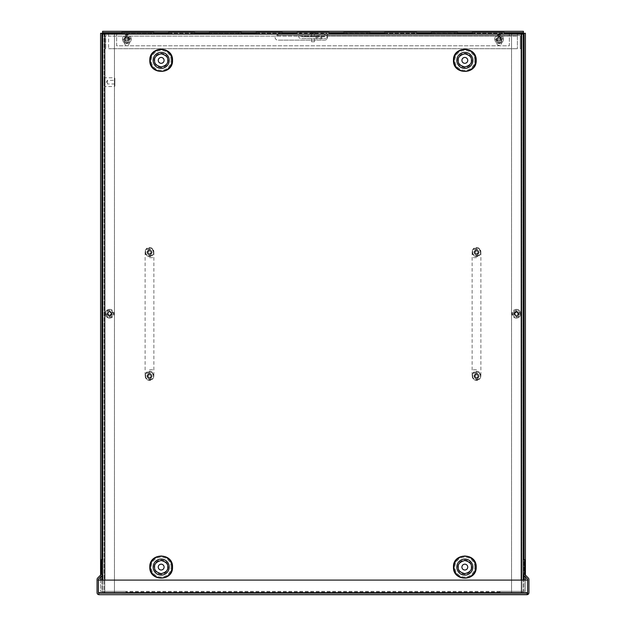 <?xml version="1.0" encoding="UTF-8"?>
<svg xmlns="http://www.w3.org/2000/svg" width="626" height="626" viewBox="0 0 626 626"><rect width="100%" height="100%" fill="white"/><g stroke="black" fill="none" stroke-linecap="round" stroke-linejoin="round"><path stroke-width="0.47" stroke-dasharray="3.13 2.35" d="M314.596 36.77L311.404 36.77L314.596 36.77L314.596 35.432L311.404 35.432L314.596 35.432L311.404 35.432L314.596 35.432L314.596 34.101L311.404 34.101L314.596 34.101M311.404 36.77L311.404 34.101M282.287 34.101L256.065 34.101L282.287 34.101M258.984 32.419L279.352 32.419L279.352 34.101L279.352 32.419L282.287 32.419L258.984 32.419L258.984 34.101M241.425 34.101L209.35 34.101L241.425 34.101L212.269 34.101L241.425 34.101L241.425 32.419L238.49 32.419L238.49 34.101L238.49 32.419L241.425 32.419L209.35 32.419M212.269 32.419L238.49 32.419L212.269 32.419L212.269 34.101M153.832 34.101L121.757 34.101L153.832 34.101M124.676 32.419L150.897 32.419L150.897 34.101L150.897 32.419L153.832 32.419L124.676 32.419L124.676 34.101M194.694 34.101L168.472 34.101L194.694 34.101M171.391 32.419L191.759 32.419L191.759 34.101L191.759 32.419L194.694 32.419L171.391 32.419L171.391 34.101M499.141 38.961A1.988 1.988 0 0 0 497.154 40.948A1.988 1.988 0 0 0 499.141 42.936A1.988 1.988 0 0 1 497.154 40.948A1.988 1.988 0 0 1 499.141 38.961A1.988 1.988 0 0 1 501.129 40.948A1.988 1.988 0 0 1 499.141 42.936A1.988 1.988 0 0 0 501.129 40.948A1.988 1.988 0 0 0 499.141 38.961M126.859 38.961A1.988 1.988 0 0 0 124.871 40.948A1.988 1.988 0 0 0 126.859 42.936A1.988 1.988 0 0 1 124.871 40.948A1.988 1.988 0 0 1 126.859 38.961A1.988 1.988 0 0 1 128.846 40.948A1.988 1.988 0 0 1 126.859 42.936A1.988 1.988 0 0 0 128.846 40.948A1.988 1.988 0 0 0 126.859 38.961M277.96 35.432L519.58 35.432L277.96 35.432L275.26 36.112A2.919 2.919 0 0 0 277.96 40.127A2.919 2.919 0 0 1 275.26 36.112L116.639 36.112L116.639 45.784L509.361 45.784L509.361 34.101L324.683 34.101L324.683 35.432L323.219 35.432L324.683 35.432L324.683 36.77L302.781 36.77L302.781 35.432L323.219 35.432L301.317 35.432L302.781 35.432L302.781 36.77L301.317 36.77L323.219 36.77L323.219 35.432L323.219 36.77L324.683 36.77L324.683 35.432L327.382 36.112A2.919 2.919 0 0 1 324.683 40.127L277.96 40.127L324.683 40.127A2.919 2.919 0 0 0 327.382 36.112L324.683 34.101L106.42 34.101A2.011 2.011 0 0 0 104.409 36.112L104.409 48.703L104.409 36.112A2.011 2.011 0 0 1 106.42 34.101L108.611 34.101L108.611 48.703L108.611 36.112L517.389 36.112L517.389 34.101L519.58 34.101L509.361 34.101L509.361 45.784L116.639 45.784L116.639 34.101L116.639 36.112L275.26 36.112L277.96 34.101L277.96 35.432M105.739 36.112A0.681 0.681 0 0 1 106.42 35.432A0.681 0.681 0 0 0 105.739 36.112L105.739 48.703L105.739 36.112M105.739 48.703L104.409 48.703L105.739 48.703M521.591 36.112A2.011 2.011 0 0 0 519.58 34.101A2.011 2.011 0 0 1 521.591 36.112L521.591 48.703L521.591 36.112M521.591 48.703L520.261 48.703L520.261 36.112L520.261 48.703L521.591 48.703M519.58 35.432A0.681 0.681 0 0 1 520.261 36.112A0.681 0.681 0 0 0 519.58 35.432M517.389 35.432L517.389 34.101L108.611 34.101L108.611 36.112L517.389 36.112L517.389 48.703L517.389 35.432M296.982 34.101L329.057 34.101L296.982 34.101L326.138 34.101L296.982 34.101L296.982 32.419L299.917 32.419L299.917 34.101L299.917 32.419L296.982 32.419L329.057 32.419M343.713 34.101L369.935 34.101L343.713 34.101L367.016 34.101L343.713 34.101L343.713 32.419L346.647 32.419L346.647 34.101L346.647 32.419L343.713 32.419L369.935 32.419M384.575 34.101L416.65 34.101L384.575 34.101L413.731 34.101L384.575 34.101L384.575 32.419L387.51 32.419L387.51 34.101L387.51 32.419L384.575 32.419L416.65 32.419M472.168 34.101L504.243 34.101L472.168 34.101L501.324 34.101L472.168 34.101L472.168 32.419L475.103 32.419L475.103 34.101L475.103 32.419L472.168 32.419L504.243 32.419M431.306 34.101L457.528 34.101L431.306 34.101L454.609 34.101L431.306 34.101L431.306 32.419L434.241 32.419L434.241 34.101L434.241 32.419L431.306 32.419L457.528 32.419M108.611 48.703L517.389 48.703L108.611 48.703M299.917 32.419L326.138 32.419L299.917 32.419M346.647 32.419L367.016 32.419L346.647 32.419M387.51 32.419L413.731 32.419L387.51 32.419M475.103 32.419L501.324 32.419L475.103 32.419M434.241 32.419L454.609 32.419L434.241 32.419M256.065 32.419L282.287 32.419M121.757 32.419L153.832 32.419M168.472 32.419L194.694 32.419M99.072 593.37L526.928 593.37L99.072 593.37L99.072 594.7L98.399 594.583L98.399 592.689L99.072 593.37L99.072 594.7L98.399 594.583A2.011 2.011 0 0 1 97.061 592.689L97.061 580.099L527.601 580.099L527.601 592.689L526.928 593.37L526.928 594.7L527.601 594.583A2.011 2.011 0 0 0 528.939 592.689L528.939 579.473A2.011 2.011 0 0 0 528.344 578.056L524.752 574.457A0.681 0.681 0 0 1 524.557 573.979L524.557 559.66L523.226 559.66L523.226 573.979A2.011 2.011 0 0 0 523.813 575.404L527.405 578.995A0.681 0.681 0 0 1 527.601 579.473L527.601 580.099L98.399 580.099L98.399 592.689L99.072 593.37M527.601 594.583L527.601 592.689L98.399 592.689L527.601 592.689L526.928 593.37L526.928 594.7L527.601 594.583L527.601 592.689L526.928 593.37L527.601 592.689L527.601 580.099L528.939 580.099L527.601 580.099L527.601 594.583L527.601 580.099L98.399 580.099L98.399 592.689L98.399 580.099L97.061 580.099L97.061 579.473A2.011 2.011 0 0 1 97.656 578.056L101.248 574.457A0.681 0.681 0 0 0 101.443 573.979L101.443 559.66L102.774 559.66L102.774 573.979A2.011 2.011 0 0 1 102.187 575.404L98.595 578.995A0.681 0.681 0 0 0 98.399 579.473L98.399 594.583M109.62 317.531C114.519 315.003 114.519 312.468 109.62 309.94C104.722 312.468 104.722 315.003 109.62 317.531M109.62 318.118A4.382 4.382 0 0 0 114.002 313.736A4.382 4.382 0 0 0 109.62 309.354A4.382 4.382 0 0 0 105.238 313.736A4.382 4.382 0 0 0 109.62 318.118A4.382 4.382 0 0 0 114.002 313.736A4.382 4.382 0 0 0 109.62 309.354A4.382 4.382 0 0 0 105.238 313.736A4.382 4.382 0 0 0 109.62 318.118A4.382 4.382 0 0 1 105.238 313.736A4.382 4.382 0 0 1 109.62 309.354A4.382 4.382 0 0 0 105.238 313.736A4.382 4.382 0 0 0 109.62 318.118M110.317 310.95L108.916 310.895L108.838 313.031L105.324 313.031L108.838 313.031L108.916 310.895L110.317 310.95L110.239 313.031L110.317 310.95M109.62 316.615L110.098 316.631L110.184 314.44L113.916 314.44L110.184 314.44L110.098 316.631L108.697 316.576L109.62 316.615M113.916 313.031L110.239 313.031L113.916 313.031A4.351 4.351 0 0 1 113.916 314.44M109.62 311.513A2.222 2.222 0 0 0 107.398 313.736A2.222 2.222 0 0 0 109.62 315.958A2.222 2.222 0 0 1 107.398 313.736A2.222 2.222 0 0 1 109.62 311.513A2.222 2.222 0 0 1 111.843 313.736A2.222 2.222 0 0 1 109.62 315.958A2.222 2.222 0 0 0 111.843 313.736A2.222 2.222 0 0 0 109.62 311.513M109.62 315.254A1.518 1.518 0 0 1 108.102 313.736A1.518 1.518 0 0 1 109.62 312.217A1.518 1.518 0 0 1 111.138 313.736A1.518 1.518 0 0 1 109.62 315.254M105.324 314.44L108.783 314.44L105.324 314.44A4.351 4.351 0 0 1 105.324 313.031M108.728 315.833L108.783 314.44L108.728 315.833L107.453 314.44M502.928 39.102C500.393 34.203 497.866 34.203 495.33 39.102C497.866 44 500.393 44 502.928 39.102M503.507 39.102A4.382 4.382 0 0 0 499.133 34.72A4.382 4.382 0 0 0 494.751 39.102A4.382 4.382 0 0 0 499.133 43.484A4.382 4.382 0 0 0 503.507 39.102A4.382 4.382 0 0 0 499.133 34.72A4.382 4.382 0 0 0 494.751 39.102A4.382 4.382 0 0 0 499.133 43.484A4.382 4.382 0 0 0 503.507 39.102A4.382 4.382 0 0 1 499.133 43.484A4.382 4.382 0 0 1 494.751 39.102A4.382 4.382 0 0 0 499.133 43.484A4.382 4.382 0 0 0 503.507 39.102M496.34 38.405L496.285 39.798L498.429 39.884L498.429 43.397L498.429 39.884L496.285 39.798L496.34 38.405L498.429 38.483L496.34 38.405M502.013 39.102L502.029 38.624L499.83 38.538L499.83 34.806L499.83 38.538L502.029 38.624L501.974 40.025L502.013 39.102M498.429 34.806L498.429 38.483L498.429 34.806A4.351 4.351 0 0 1 499.83 34.806M496.911 39.102A2.222 2.222 0 0 0 499.133 41.324A2.222 2.222 0 0 0 501.348 39.102A2.222 2.222 0 0 1 499.133 41.324A2.222 2.222 0 0 1 496.911 39.102A2.222 2.222 0 0 1 499.133 36.879A2.222 2.222 0 0 1 501.348 39.102A2.222 2.222 0 0 0 499.133 36.879A2.222 2.222 0 0 0 496.911 39.102M500.651 39.102A1.518 1.518 0 0 1 499.133 40.62A1.518 1.518 0 0 1 497.615 39.102A1.518 1.518 0 0 1 499.133 37.583A1.518 1.518 0 0 1 500.651 39.102M499.83 43.397L499.83 39.939L499.83 43.397A4.351 4.351 0 0 1 498.429 43.397M501.223 39.994L499.83 39.939L501.223 39.994L499.83 41.269M130.67 39.102C128.134 34.203 125.607 34.203 123.072 39.102C125.607 44 128.134 44 130.67 39.102M131.249 39.102A4.382 4.382 0 0 0 126.867 34.72A4.382 4.382 0 0 0 122.493 39.102A4.382 4.382 0 0 0 126.867 43.484A4.382 4.382 0 0 0 131.249 39.102A4.382 4.382 0 0 0 126.867 34.72A4.382 4.382 0 0 0 122.493 39.102A4.382 4.382 0 0 0 126.867 43.484A4.382 4.382 0 0 0 131.249 39.102A4.382 4.382 0 0 1 126.867 43.484A4.382 4.382 0 0 1 122.493 39.102A4.382 4.382 0 0 0 126.867 43.484A4.382 4.382 0 0 0 131.249 39.102M124.081 38.405L124.026 39.798L126.17 39.884L126.17 43.397L126.17 39.884L124.026 39.798L124.081 38.405L126.17 38.483L124.081 38.405M129.746 39.102L129.77 38.624L127.571 38.538L127.571 34.806L127.571 38.538L129.77 38.624L129.715 40.025L129.746 39.102M126.17 34.806L126.17 38.483L126.17 34.806A4.351 4.351 0 0 1 127.571 34.806M124.652 39.102A2.222 2.222 0 0 0 126.867 41.324A2.222 2.222 0 0 0 129.089 39.102A2.222 2.222 0 0 1 126.867 41.324A2.222 2.222 0 0 1 124.652 39.102A2.222 2.222 0 0 1 126.867 36.879A2.222 2.222 0 0 1 129.089 39.102A2.222 2.222 0 0 0 126.867 36.879A2.222 2.222 0 0 0 124.652 39.102M128.385 39.102A1.518 1.518 0 0 1 126.867 40.62A1.518 1.518 0 0 1 125.349 39.102A1.518 1.518 0 0 1 126.867 37.583A1.518 1.518 0 0 1 128.385 39.102M127.571 43.397L127.571 39.939L127.571 43.397A4.351 4.351 0 0 1 126.17 43.397M128.964 39.994L127.571 39.939L128.964 39.994L127.571 41.269M516.38 309.94C511.481 312.468 511.481 315.003 516.38 317.531C521.278 315.003 521.278 312.468 516.38 309.94M516.38 309.354A4.382 4.382 0 0 0 511.998 313.736A4.382 4.382 0 0 0 516.38 318.118A4.382 4.382 0 0 0 520.762 313.736A4.382 4.382 0 0 0 516.38 309.354A4.382 4.382 0 0 0 511.998 313.736A4.382 4.382 0 0 0 516.38 318.118A4.382 4.382 0 0 0 520.762 313.736A4.382 4.382 0 0 0 516.38 309.354A4.382 4.382 0 0 1 520.762 313.736A4.382 4.382 0 0 1 516.38 318.118A4.382 4.382 0 0 0 520.762 313.736A4.382 4.382 0 0 0 516.38 309.354M515.683 316.521L517.084 316.576L517.162 314.44L520.675 314.44L517.162 314.44L517.084 316.576L515.683 316.521L515.761 314.44L515.683 316.521M516.38 310.856L515.902 310.84L515.816 313.031L512.084 313.031L515.816 313.031L515.902 310.84L517.303 310.895L516.38 310.856M512.084 314.44L515.761 314.44L512.084 314.44A4.351 4.351 0 0 1 512.084 313.031M516.38 315.958A2.222 2.222 0 0 0 518.602 313.736A2.222 2.222 0 0 0 516.38 311.513A2.222 2.222 0 0 1 518.602 313.736A2.222 2.222 0 0 1 516.38 315.958A2.222 2.222 0 0 1 514.157 313.736A2.222 2.222 0 0 1 516.38 311.513A2.222 2.222 0 0 0 514.157 313.736A2.222 2.222 0 0 0 516.38 315.958M516.38 312.217A1.518 1.518 0 0 1 517.898 313.736A1.518 1.518 0 0 1 516.38 315.254A1.518 1.518 0 0 1 514.862 313.736A1.518 1.518 0 0 1 516.38 312.217M520.675 313.031L517.217 313.031L520.675 313.031A4.351 4.351 0 0 1 520.675 314.44M517.272 311.638L517.217 313.031L517.272 311.638L518.547 313.031M307.163 35.432L305.699 35.432L307.163 35.432M307.163 36.77L305.699 36.77L307.163 36.77M307.89 35.432L321.756 35.432L307.89 35.432L307.89 36.77L318.11 36.77L307.89 36.77L307.89 35.432M321.756 35.432L315.919 35.432L321.756 35.432L321.756 36.77L318.11 36.77L321.756 36.77L321.756 35.432L321.756 37.599L315.919 37.599L315.919 35.619L321.756 35.619M315.919 35.619L315.919 36.77L321.756 36.77L315.919 36.832L321.756 36.77M315.919 35.432L315.919 36.77L315.919 35.432M301.317 35.432L301.317 36.77L301.317 35.432M315.919 37.599L315.919 36.832M321.756 37.599L321.756 38.812L315.919 38.812M321.756 36.832L321.756 38.812M315.449 34.101L310.551 34.101L315.449 34.101A0.469 0.469 0 0 0 315.919 33.64A0.469 0.469 0 0 0 315.449 33.17L310.551 33.17L315.449 33.17M310.551 34.101A0.469 0.469 0 0 1 310.081 33.64A0.469 0.469 0 0 1 310.551 33.17M311.537 41.762L314.463 41.762L311.537 41.762L311.537 34.101L314.463 34.101L311.537 34.101M314.463 41.762L314.463 34.101M149.489 247.458A4.382 4.382 0 0 1 153.871 251.84A4.382 4.382 0 0 1 149.489 256.214A4.382 4.382 0 0 1 145.115 251.84A4.382 4.382 0 0 1 149.489 247.458A4.382 4.382 0 0 1 153.871 251.84A4.382 4.382 0 0 1 149.489 256.214A4.382 4.382 0 0 1 145.115 251.84A4.382 4.382 0 0 1 149.489 247.458M149.489 371.257A4.382 4.382 0 0 1 153.871 375.631A4.382 4.382 0 0 1 149.489 380.013A4.382 4.382 0 0 1 145.115 375.631A4.382 4.382 0 0 1 149.489 371.257A4.382 4.382 0 0 1 153.871 375.631A4.382 4.382 0 0 1 149.489 380.013A4.382 4.382 0 0 1 145.115 375.631A4.382 4.382 0 0 1 149.489 371.257M149.489 250.009A1.823 1.823 0 0 0 147.666 251.84A1.823 1.823 0 0 0 149.489 253.663A1.823 1.823 0 0 0 151.32 251.84A1.823 1.823 0 0 0 149.489 250.009A1.823 1.823 0 0 0 147.666 251.84A1.823 1.823 0 0 0 149.489 253.663A1.823 1.823 0 0 0 151.32 251.84A1.823 1.823 0 0 0 149.489 250.009M149.489 373.808A1.823 1.823 0 0 0 147.666 375.631A1.823 1.823 0 0 0 149.489 377.462A1.823 1.823 0 0 1 147.666 375.631A1.823 1.823 0 0 1 149.489 373.808A1.823 1.823 0 0 1 151.32 375.631A1.823 1.823 0 0 1 149.489 377.462A1.823 1.823 0 0 0 151.32 375.631A1.823 1.823 0 0 0 149.489 373.808M476.511 247.458A4.382 4.382 0 0 1 480.885 251.84A4.382 4.382 0 0 1 476.511 256.214A4.382 4.382 0 0 1 472.129 251.84A4.382 4.382 0 0 1 476.511 247.458A4.382 4.382 0 0 1 480.885 251.84A4.382 4.382 0 0 1 476.511 256.214A4.382 4.382 0 0 1 472.129 251.84A4.382 4.382 0 0 1 476.511 247.458M476.511 371.257A4.382 4.382 0 0 1 480.885 375.631A4.382 4.382 0 0 1 476.511 380.013A4.382 4.382 0 0 1 472.129 375.631A4.382 4.382 0 0 1 476.511 371.257A4.382 4.382 0 0 1 480.885 375.631A4.382 4.382 0 0 1 476.511 380.013A4.382 4.382 0 0 1 472.129 375.631A4.382 4.382 0 0 1 476.511 371.257M476.511 250.009A1.823 1.823 0 0 0 474.68 251.84A1.823 1.823 0 0 0 476.511 253.663A1.823 1.823 0 0 0 478.334 251.84A1.823 1.823 0 0 0 476.511 250.009A1.823 1.823 0 0 0 474.68 251.84A1.823 1.823 0 0 0 476.511 253.663A1.823 1.823 0 0 0 478.334 251.84A1.823 1.823 0 0 0 476.511 250.009M476.511 373.808A1.823 1.823 0 0 0 474.68 375.631A1.823 1.823 0 0 0 476.511 377.462A1.823 1.823 0 0 1 474.68 375.631A1.823 1.823 0 0 1 476.511 373.808A1.823 1.823 0 0 1 478.334 375.631A1.823 1.823 0 0 1 476.511 377.462A1.823 1.823 0 0 0 478.334 375.631A1.823 1.823 0 0 0 476.511 373.808M147.274 376.124A2.222 2.222 0 0 0 149.489 378.347A2.222 2.222 0 0 0 151.711 376.124A2.222 2.222 0 0 1 149.489 378.347A2.222 2.222 0 0 1 147.274 376.124A2.222 2.222 0 0 1 149.489 373.91A2.222 2.222 0 0 1 151.711 376.124A2.222 2.222 0 0 0 149.489 373.91A2.222 2.222 0 0 0 147.274 376.124A2.222 2.222 0 0 1 149.489 373.91A2.222 2.222 0 0 1 151.711 376.124M153.777 376.124A4.288 4.288 0 0 1 149.489 380.412A4.288 4.288 0 0 1 145.209 376.124A4.288 4.288 0 0 1 149.489 371.836A4.288 4.288 0 0 1 153.777 376.124A4.288 4.288 0 0 1 149.489 380.412A4.288 4.288 0 0 1 145.209 376.124A4.288 4.288 0 0 1 149.489 371.836A4.288 4.288 0 0 1 153.777 376.124A4.288 4.288 0 0 0 149.489 371.836A4.288 4.288 0 0 0 145.209 376.124A4.288 4.288 0 0 1 149.489 371.836A4.288 4.288 0 0 1 153.777 376.124M151.68 376.124L151.68 376.829L150.193 378.198L150.193 380.272A4.202 4.202 0 0 1 148.792 380.272L148.792 378.198L147.306 376.829L147.306 375.428L148.792 374.058L148.792 371.977A4.202 4.202 0 0 1 150.193 371.977L150.193 374.058L151.68 375.428L151.68 376.124M147.423 376.829L148.792 376.829L147.306 376.829L147.306 375.428L148.792 375.428L148.792 374.058M148.792 380.272L148.792 378.198M150.193 380.272L150.193 378.198M151.562 375.428L150.193 375.428L151.68 375.428L151.68 376.829L150.193 376.829L151.562 376.829M150.193 371.977L150.193 374.058M148.792 371.977L148.792 375.428L147.423 375.428M147.274 252.325A2.222 2.222 0 0 0 149.489 254.547A2.222 2.222 0 0 0 151.711 252.325A2.222 2.222 0 0 1 149.489 254.547A2.222 2.222 0 0 1 147.274 252.325A2.222 2.222 0 0 1 149.489 250.11A2.222 2.222 0 0 1 151.711 252.325A2.222 2.222 0 0 0 149.489 250.11A2.222 2.222 0 0 0 147.274 252.325A2.222 2.222 0 0 1 149.489 250.11A2.222 2.222 0 0 1 151.711 252.325M153.777 252.325A4.288 4.288 0 0 1 149.489 256.613A4.288 4.288 0 0 1 145.209 252.325A4.288 4.288 0 0 1 149.489 248.045A4.288 4.288 0 0 1 153.777 252.325A4.288 4.288 0 0 1 149.489 256.613A4.288 4.288 0 0 1 145.209 252.325A4.288 4.288 0 0 1 149.489 248.045A4.288 4.288 0 0 1 153.777 252.325A4.288 4.288 0 0 0 149.489 248.045A4.288 4.288 0 0 0 145.209 252.325A4.288 4.288 0 0 1 149.489 248.045A4.288 4.288 0 0 1 153.777 252.325M151.68 252.325L151.68 253.029L150.193 254.399L150.193 256.472A4.202 4.202 0 0 1 148.792 256.472L148.792 254.399L147.306 253.029L147.306 251.629L148.792 250.259L148.792 248.186A4.202 4.202 0 0 1 150.193 248.186L150.193 250.259L151.68 251.629L151.68 252.325M147.423 253.029L148.792 253.029L147.306 253.029L147.306 251.629L148.792 251.629L148.792 250.259M148.792 256.472L148.792 254.399M150.193 256.472L150.193 254.399M151.562 251.629L150.193 251.629L151.68 251.629L151.68 253.029L150.193 253.029L151.562 253.029M150.193 248.186L150.193 250.259M148.792 248.186L148.792 251.629L147.423 251.629M474.289 376.124A2.222 2.222 0 0 0 476.511 378.347A2.222 2.222 0 0 0 478.726 376.124A2.222 2.222 0 0 1 476.511 378.347A2.222 2.222 0 0 1 474.289 376.124A2.222 2.222 0 0 1 476.511 373.91A2.222 2.222 0 0 1 478.726 376.124A2.222 2.222 0 0 0 476.511 373.91A2.222 2.222 0 0 0 474.289 376.124A2.222 2.222 0 0 1 476.511 373.91A2.222 2.222 0 0 1 478.726 376.124M480.791 376.124A4.288 4.288 0 0 1 476.511 380.412A4.288 4.288 0 0 1 472.223 376.124A4.288 4.288 0 0 1 476.511 371.836A4.288 4.288 0 0 1 480.791 376.124A4.288 4.288 0 0 1 476.511 380.412A4.288 4.288 0 0 1 472.223 376.124A4.288 4.288 0 0 1 476.511 371.836A4.288 4.288 0 0 1 480.791 376.124A4.288 4.288 0 0 0 476.511 371.836A4.288 4.288 0 0 0 472.223 376.124A4.288 4.288 0 0 1 476.511 371.836A4.288 4.288 0 0 1 480.791 376.124M478.694 376.124L478.694 376.829L477.208 378.198L477.208 380.272A4.202 4.202 0 0 1 475.807 380.272L475.807 378.198L474.32 376.829L474.32 375.428L475.807 374.058L475.807 371.977A4.202 4.202 0 0 1 477.208 371.977L477.208 374.058L478.694 375.428L478.694 376.124M474.438 376.829L475.807 376.829L474.32 376.829L474.32 375.428L475.807 375.428L475.807 374.058M475.807 380.272L475.807 378.198M477.208 380.272L477.208 378.198M478.577 375.428L477.208 375.428L478.694 375.428L478.694 376.829L477.208 376.829L478.577 376.829M477.208 371.977L477.208 374.058M475.807 371.977L475.807 375.428L474.438 375.428M474.289 252.325A2.222 2.222 0 0 0 476.511 254.547A2.222 2.222 0 0 0 478.726 252.325A2.222 2.222 0 0 1 476.511 254.547A2.222 2.222 0 0 1 474.289 252.325A2.222 2.222 0 0 1 476.511 250.11A2.222 2.222 0 0 1 478.726 252.325A2.222 2.222 0 0 0 476.511 250.11A2.222 2.222 0 0 0 474.289 252.325A2.222 2.222 0 0 1 476.511 250.11A2.222 2.222 0 0 1 478.726 252.325M480.791 252.325A4.288 4.288 0 0 1 476.511 256.613A4.288 4.288 0 0 1 472.223 252.325A4.288 4.288 0 0 1 476.511 248.045A4.288 4.288 0 0 1 480.791 252.325A4.288 4.288 0 0 1 476.511 256.613A4.288 4.288 0 0 1 472.223 252.325A4.288 4.288 0 0 1 476.511 248.045A4.288 4.288 0 0 1 480.791 252.325A4.288 4.288 0 0 0 476.511 248.045A4.288 4.288 0 0 0 472.223 252.325A4.288 4.288 0 0 1 476.511 248.045A4.288 4.288 0 0 1 480.791 252.325M478.694 252.325L478.694 253.029L477.208 254.399L477.208 256.472A4.202 4.202 0 0 1 475.807 256.472L475.807 254.399L474.32 253.029L474.32 251.629L475.807 250.259L475.807 248.186A4.202 4.202 0 0 1 477.208 248.186L477.208 250.259L478.694 251.629L478.694 252.325M474.438 253.029L475.807 253.029L474.32 253.029L474.32 251.629L475.807 251.629L475.807 250.259M475.807 256.472L475.807 254.399M477.208 256.472L477.208 254.399M478.577 251.629L477.208 251.629L478.694 251.629L478.694 253.029L477.208 253.029L478.577 253.029M477.208 248.186L477.208 250.259M475.807 248.186L475.807 251.629L474.438 251.629M478.882 252.325A2.371 2.371 0 0 0 476.511 249.954A2.371 2.371 0 0 0 474.14 252.325A2.371 2.371 0 0 1 476.511 249.954A2.371 2.371 0 0 1 478.882 252.325A2.371 2.371 0 0 1 476.511 254.696A2.371 2.371 0 0 1 474.14 252.325A2.371 2.371 0 0 0 476.511 254.696A2.371 2.371 0 0 0 478.882 252.325M478.882 376.124A2.371 2.371 0 0 0 476.511 373.753A2.371 2.371 0 0 0 474.14 376.124A2.371 2.371 0 0 1 476.511 373.753A2.371 2.371 0 0 1 478.882 376.124A2.371 2.371 0 0 1 476.511 378.495A2.371 2.371 0 0 1 474.14 376.124A2.371 2.371 0 0 0 476.511 378.495A2.371 2.371 0 0 0 478.882 376.124M151.86 252.325A2.371 2.371 0 0 0 149.489 249.954A2.371 2.371 0 0 0 147.118 252.325A2.371 2.371 0 0 1 149.489 249.954A2.371 2.371 0 0 1 151.86 252.325A2.371 2.371 0 0 1 149.489 254.696A2.371 2.371 0 0 1 147.118 252.325A2.371 2.371 0 0 0 149.489 254.696A2.371 2.371 0 0 0 151.86 252.325M151.86 376.124A2.371 2.371 0 0 0 149.489 373.753A2.371 2.371 0 0 0 147.118 376.124A2.371 2.371 0 0 1 149.489 373.753A2.371 2.371 0 0 1 151.86 376.124A2.371 2.371 0 0 1 149.489 378.495A2.371 2.371 0 0 1 147.118 376.124A2.371 2.371 0 0 0 149.489 378.495A2.371 2.371 0 0 0 151.86 376.124M324.683 38.562A2.919 2.919 0 0 0 327.601 35.643A2.919 2.919 0 0 1 324.683 38.562L301.317 38.562L324.683 38.562M501.676 42.771L501.676 39.102A2.543 2.543 0 0 0 499.133 36.558A2.543 2.543 0 0 0 496.582 39.102L496.582 42.771A2.543 2.543 0 0 0 499.133 45.315A2.543 2.543 0 0 0 501.676 42.771A2.543 2.543 0 0 1 499.133 45.315A2.543 2.543 0 0 1 496.582 42.771L496.582 39.102A2.543 2.543 0 0 1 499.133 36.558A2.543 2.543 0 0 1 501.676 39.102L501.676 42.771M518.915 315.567L518.915 311.904A2.543 2.543 0 0 0 516.372 309.354A2.543 2.543 0 0 0 513.821 311.904L513.821 315.567A2.543 2.543 0 0 0 516.372 318.118A2.543 2.543 0 0 0 518.915 315.567A2.543 2.543 0 0 1 516.372 318.118A2.543 2.543 0 0 1 513.821 315.567L513.821 311.904A2.543 2.543 0 0 1 516.372 309.354A2.543 2.543 0 0 1 518.915 311.904L518.915 315.567M124.324 42.771A2.543 2.543 0 0 0 126.867 45.315A2.543 2.543 0 0 0 129.418 42.771L129.418 39.102A2.543 2.543 0 0 0 126.867 36.558A2.543 2.543 0 0 0 124.324 39.102L124.324 42.771L124.324 39.102A2.543 2.543 0 0 1 126.867 36.558A2.543 2.543 0 0 1 129.418 39.102L129.418 42.771A2.543 2.543 0 0 1 126.867 45.315A2.543 2.543 0 0 1 124.324 42.771M107.085 315.567A2.543 2.543 0 0 0 109.628 318.118A2.543 2.543 0 0 0 112.179 315.567L112.179 311.904A2.543 2.543 0 0 0 109.628 309.354A2.543 2.543 0 0 0 107.085 311.904L107.085 315.567L107.085 311.904A2.543 2.543 0 0 1 109.628 309.354A2.543 2.543 0 0 1 112.179 311.904L112.179 315.567A2.543 2.543 0 0 1 109.628 318.118A2.543 2.543 0 0 1 107.085 315.567M327.601 35.643A2.919 2.919 0 0 0 326.428 33.311L324.683 32.341L301.317 32.341L299.572 33.311A2.919 2.919 0 0 0 301.317 38.562A2.919 2.919 0 0 1 299.572 33.311L326.428 33.311A2.919 2.919 0 0 1 327.601 35.643M101.921 33.311L101.921 591.359L125.959 591.359L125.959 593.37L500.041 593.37L500.041 591.359L523.399 591.359L500.041 591.359L500.041 593.37L125.959 593.37L125.959 591.359L100.59 591.359L100.59 33.311L102.601 33.311L102.601 31.3L523.399 31.3L523.399 33.311L525.41 33.311L525.41 591.359L523.399 591.359L524.079 591.359L524.079 580.099M101.921 580.099L101.921 591.359L100.59 591.359L100.59 580.099M525.41 580.099L525.41 591.359L524.079 591.359L524.079 33.311M100.59 577L100.59 575.114M101.921 575.662L101.921 559.66M525.41 577L525.41 575.114M524.079 575.662L524.079 559.66M102.601 32.63L523.399 32.63M500.041 592.039L125.959 592.039L500.041 592.039M121.757 32.63L153.832 32.63M168.472 32.63L194.694 32.63M209.35 32.63L241.425 32.63M256.065 32.63L282.287 32.63M296.982 32.63L329.057 32.63M343.713 32.63L369.935 32.63M384.575 32.63L416.65 32.63M431.306 32.63L457.528 32.63M472.168 32.63L504.243 32.63M167.745 60.378C168.112 68.86 154.231 68.86 154.599 60.378C154.231 51.903 168.112 51.903 167.745 60.378M167.745 567.093C168.112 575.568 154.231 575.568 154.599 567.093C154.231 558.611 168.112 558.611 167.745 567.093M471.401 60.378C471.769 68.86 457.888 68.86 458.255 60.378C457.888 51.903 471.769 51.903 471.401 60.378M471.401 567.093C471.769 575.568 457.888 575.568 458.255 567.093C457.888 558.611 471.769 558.611 471.401 567.093M111.608 313.736A1.988 1.988 0 0 0 109.62 311.748A1.988 1.988 0 0 0 107.633 313.736A1.988 1.988 0 0 0 109.62 315.723A1.988 1.988 0 0 0 111.608 313.736A1.988 1.988 0 0 0 109.62 311.748A1.988 1.988 0 0 0 107.633 313.736A1.988 1.988 0 0 0 109.62 315.723A1.988 1.988 0 0 0 111.608 313.736M518.367 313.736A1.988 1.988 0 0 0 516.38 311.748A1.988 1.988 0 0 0 514.392 313.736A1.988 1.988 0 0 0 516.38 315.723A1.988 1.988 0 0 0 518.367 313.736A1.988 1.988 0 0 0 516.38 311.748A1.988 1.988 0 0 0 514.392 313.736A1.988 1.988 0 0 0 516.38 315.723A1.988 1.988 0 0 0 518.367 313.736M164.09 60.378A2.919 2.919 0 0 0 161.172 57.459A2.919 2.919 0 0 0 158.253 60.378A2.919 2.919 0 0 0 161.172 63.304A2.919 2.919 0 0 0 164.09 60.378M164.09 567.093A2.919 2.919 0 0 0 161.172 564.175A2.919 2.919 0 0 0 158.253 567.093A2.919 2.919 0 0 0 161.172 570.012A2.919 2.919 0 0 0 164.09 567.093M467.747 60.378A2.919 2.919 0 0 0 464.828 57.459A2.919 2.919 0 0 0 461.91 60.378A2.919 2.919 0 0 0 464.828 63.304A2.919 2.919 0 0 0 467.747 60.378M467.747 567.093A2.919 2.919 0 0 0 464.828 564.175A2.919 2.919 0 0 0 461.91 567.093A2.919 2.919 0 0 0 464.828 570.012A2.919 2.919 0 0 0 467.747 567.093M104.785 580.099L104.785 593.37L523.226 593.37L523.226 580.099L523.226 593.37L102.774 593.37L114.456 593.37L104.104 593.37L104.785 593.37L104.785 34.101L523.226 34.101M521.215 34.101L521.215 593.37L521.215 34.101L521.896 34.101L511.544 34.101L521.215 34.101L521.215 593.37L521.896 593.37L511.544 593.37L521.215 593.37L521.215 580.099M102.774 580.099L102.774 593.37L102.774 580.099M104.104 34.101L104.785 34.101L104.104 34.101L104.104 593.37L104.104 34.101M102.774 34.101L104.785 34.101L104.785 593.37L104.785 34.101M114.456 34.101L114.456 593.37L114.456 34.101M521.896 34.101L521.896 593.37L521.896 34.101M511.544 593.37L511.544 34.101L511.544 593.37M114.386 86.529L114.386 77.773L104.573 77.773L104.573 86.529L104.573 77.773L104.104 78.242L104.104 86.067L104.573 86.529L114.386 86.529L114.855 86.067L114.855 78.242L114.386 77.773L114.386 86.529M114.855 83.978L107.375 83.978L107.375 80.324L107.375 83.978L106.279 82.155L107.375 80.324L114.855 80.324L114.855 83.978L114.855 80.324M114.855 78.242L114.855 86.067M104.104 86.067L104.104 78.242M509.361 36.112L327.382 36.112L509.361 36.112M527.601 592.689L98.399 592.689M110.121 315.958L111.788 314.44M111.788 313.031L110.293 311.56M108.893 311.576L107.453 313.031M501.348 38.601L499.83 36.934M498.429 36.934L496.958 38.429M496.974 39.829L498.429 41.269M129.089 38.601L127.571 36.934M126.17 36.934L124.699 38.429M124.715 39.829L126.17 41.269M515.879 311.513L514.212 313.031M514.212 314.44L515.707 315.911M517.107 315.895L518.547 314.44M318.11 35.432L318.11 36.77L318.11 35.432M149.489 257.677L153.871 257.677L149.489 257.677M149.489 369.794L153.871 369.794L149.489 369.794M476.511 257.677L472.129 257.677L476.511 257.677M476.511 369.794L472.129 369.794L476.511 369.794M147.861 376.124C148.949 378.065 150.037 378.065 151.124 376.124C150.037 374.184 148.949 374.184 147.861 376.124M145.905 376.124C144.629 380.381 154.356 380.381 153.08 376.124C154.356 371.867 144.629 371.867 145.905 376.124M147.861 252.325C148.949 254.266 150.037 254.266 151.124 252.325C150.037 250.384 148.949 250.384 147.861 252.325M145.905 252.325C144.629 256.582 154.356 256.582 153.08 252.325C154.356 248.068 144.629 248.068 145.905 252.325M474.876 376.124C475.963 378.065 477.051 378.065 478.139 376.124C477.051 374.184 475.963 374.184 474.876 376.124M472.92 376.124C471.644 380.381 481.371 380.381 480.095 376.124C481.371 371.867 471.644 371.867 472.92 376.124M474.876 252.325C475.963 254.266 477.051 254.266 478.139 252.325C477.051 250.384 475.963 250.384 474.876 252.325M472.92 252.325C471.644 256.582 481.371 256.582 480.095 252.325C481.371 248.068 471.644 248.068 472.92 252.325M329.057 33.311L523.399 33.311L523.399 580.099M500.041 591.359L125.959 591.359L500.041 591.359M102.601 580.099L102.601 33.311L296.982 33.311M523.399 559.66L523.399 574.801M343.713 33.311L369.935 33.311M384.575 33.311L416.65 33.311M431.306 33.311L457.528 33.311M472.168 33.311L504.243 33.311M121.757 33.311L153.832 33.311M168.472 33.311L194.694 33.311M209.35 33.311L241.425 33.311M256.065 33.311L282.287 33.311M102.601 574.801L102.601 559.66M301.317 32.982L301.317 32.341M324.683 32.982L324.683 32.341M149.817 60.378C149.168 55.01 152.955 51.222 161.172 49.024C169.388 51.222 173.175 55.01 172.526 60.378C173.175 65.753 169.388 69.533 161.172 71.74C152.955 69.533 149.168 65.753 149.817 60.378M171.094 60.378A9.922 9.922 0 0 0 161.172 50.463A9.922 9.922 0 0 0 151.249 60.378A9.922 9.922 0 0 0 161.172 70.3A9.922 9.922 0 0 0 171.094 60.378M149.817 567.093C149.168 561.718 152.955 557.938 161.172 555.731C169.388 557.938 173.175 561.718 172.526 567.093C173.175 572.461 169.388 576.249 161.172 578.447C152.955 576.249 149.168 572.461 149.817 567.093M171.094 567.093A9.922 9.922 0 0 0 161.172 557.171A9.922 9.922 0 0 0 151.249 567.093A9.922 9.922 0 0 0 161.172 577.008A9.922 9.922 0 0 0 171.094 567.093M453.474 60.378C452.825 55.01 456.612 51.222 464.828 49.024C473.045 51.222 476.832 55.01 476.183 60.378C476.832 65.753 473.045 69.533 464.828 71.74C456.612 69.533 452.825 65.753 453.474 60.378M474.751 60.378A9.922 9.922 0 0 0 464.828 50.463A9.922 9.922 0 0 0 454.906 60.378A9.922 9.922 0 0 0 464.828 70.3A9.922 9.922 0 0 0 474.751 60.378M453.474 567.093C452.825 561.718 456.612 557.938 464.828 555.731C473.045 557.938 476.832 561.718 476.183 567.093C476.832 572.461 473.045 576.249 464.828 578.447C456.612 576.249 452.825 572.461 453.474 567.093M474.751 567.093A9.922 9.922 0 0 0 464.828 557.171A9.922 9.922 0 0 0 454.906 567.093A9.922 9.922 0 0 0 464.828 577.008A9.922 9.922 0 0 0 474.751 567.093M161.172 67.451A7.074 7.074 0 0 1 154.098 60.378A7.074 7.074 0 0 1 161.172 53.312A7.074 7.074 0 0 1 168.245 60.378A7.074 7.074 0 0 1 161.172 67.451M161.172 574.159A7.074 7.074 0 0 1 154.098 567.093A7.074 7.074 0 0 1 161.172 560.02A7.074 7.074 0 0 1 168.245 567.093A7.074 7.074 0 0 1 161.172 574.159M471.902 60.378A7.074 7.074 0 0 1 464.828 67.451A7.074 7.074 0 0 1 457.755 60.378A7.074 7.074 0 0 1 464.828 53.312A7.074 7.074 0 0 1 471.902 60.378M471.902 567.093A7.074 7.074 0 0 1 464.828 574.159A7.074 7.074 0 0 1 457.755 567.093A7.074 7.074 0 0 1 464.828 560.02A7.074 7.074 0 0 1 471.902 567.093M326.138 32.419L326.138 34.101M367.016 32.419L367.016 34.101M413.731 32.419L413.731 34.101M501.324 32.419L501.324 34.101M454.609 32.419L454.609 34.101M305.699 36.77L305.699 35.432M304.244 36.77L304.244 35.432M308.618 36.77L308.618 35.432M153.871 251.84L153.871 375.631M145.115 251.84L145.115 375.631M480.885 251.84L480.885 375.631M472.129 251.84L472.129 375.631"/><path stroke-width="0.94" d="M282.287 32.419L282.287 34.101L282.287 32.419L256.065 32.419L256.065 34.101M241.425 34.101L241.425 32.419L209.35 32.419L209.35 34.101M153.832 32.419L153.832 34.101L153.832 32.419L121.757 32.419L121.757 34.101M194.694 32.419L194.694 34.101L194.694 32.419L168.472 32.419L168.472 34.101M296.982 34.101L296.982 32.419L329.057 32.419L329.057 34.101M343.713 34.101L343.713 32.419L369.935 32.419L369.935 34.101M384.575 34.101L384.575 32.419L416.65 32.419L416.65 34.101M472.168 34.101L472.168 32.419L504.243 32.419L504.243 34.101M431.306 34.101L431.306 32.419L457.528 32.419L457.528 34.101M527.601 594.583L99.072 594.7L526.928 594.7L527.601 594.583L527.601 592.689L527.601 594.583A2.011 2.011 0 0 0 528.939 592.689L528.939 579.473A2.011 2.011 0 0 0 528.344 578.056L524.752 574.457A0.681 0.681 0 0 1 524.557 573.979L524.557 559.66L523.226 559.66L523.226 573.979A2.011 2.011 0 0 0 523.813 575.404L527.405 578.995A0.681 0.681 0 0 1 527.601 579.473L527.601 592.744M98.399 594.583L99.072 594.7L98.399 594.583A2.011 2.011 0 0 1 97.061 592.689L97.061 579.473A2.011 2.011 0 0 1 97.656 578.056L101.248 574.457A0.681 0.681 0 0 0 101.443 573.979L101.443 559.66L102.774 559.66L102.774 573.979A2.011 2.011 0 0 1 102.187 575.404L98.595 578.995A0.681 0.681 0 0 0 98.399 579.473L98.399 592.744M98.399 592.689L98.399 580.099L527.601 580.099L527.601 592.689L98.399 592.689M504.243 33.311L523.399 33.311L523.399 31.3L102.601 31.3L102.601 33.311L121.757 33.311M100.59 575.114L100.59 33.311L102.601 33.311L102.601 559.66M100.59 580.099L100.59 577M101.921 580.099L101.921 575.662M101.921 559.66L101.921 33.311M525.41 580.099L525.41 577M525.41 575.114L525.41 33.311L524.079 33.311L524.079 559.66M524.079 580.099L524.079 575.662M523.399 559.66L523.399 33.311L524.079 33.311M102.601 32.63L121.757 32.63M153.832 32.63L168.472 32.63M194.694 32.63L209.35 32.63M241.425 32.63L256.065 32.63M282.287 32.63L296.982 32.63M329.057 32.63L343.713 32.63M369.935 32.63L384.575 32.63M416.65 32.63L431.306 32.63M457.528 32.63L472.168 32.63M504.243 32.63L523.399 32.63M172.526 60.378C173.159 75.026 149.184 75.026 149.817 60.378C149.184 45.737 173.159 45.737 172.526 60.378M172.526 567.093C173.159 581.734 149.184 581.734 149.817 567.093C149.184 552.445 173.159 552.445 172.526 567.093M476.183 60.378C476.816 75.026 452.841 75.026 453.474 60.378C452.841 45.737 476.816 45.737 476.183 60.378M476.183 567.093C476.816 581.734 452.841 581.734 453.474 567.093C452.841 552.445 476.816 552.445 476.183 567.093M158.253 60.378A2.919 2.919 0 0 1 161.172 57.459A2.919 2.919 0 0 1 164.09 60.378A2.919 2.919 0 0 1 161.172 63.304A2.919 2.919 0 0 1 158.253 60.378M158.253 567.093A2.919 2.919 0 0 1 161.172 564.175A2.919 2.919 0 0 1 164.09 567.093A2.919 2.919 0 0 1 161.172 570.012A2.919 2.919 0 0 1 158.253 567.093M461.91 60.378A2.919 2.919 0 0 1 464.828 57.459A2.919 2.919 0 0 1 467.747 60.378A2.919 2.919 0 0 1 464.828 63.304A2.919 2.919 0 0 1 461.91 60.378M461.91 567.093A2.919 2.919 0 0 1 464.828 564.175A2.919 2.919 0 0 1 467.747 567.093A2.919 2.919 0 0 1 464.828 570.012A2.919 2.919 0 0 1 461.91 567.093M523.226 34.101L523.226 580.099L523.226 34.101L102.774 34.101L102.774 580.099L102.774 34.101M523.399 574.801L523.399 580.099M329.057 33.311L343.713 33.311M369.935 33.311L384.575 33.311M416.65 33.311L431.306 33.311M457.528 33.311L472.168 33.311M153.832 33.311L168.472 33.311M194.694 33.311L209.35 33.311M241.425 33.311L256.065 33.311M282.287 33.311L296.982 33.311M102.601 580.099L102.601 574.801M150.31 60.378A10.861 10.861 0 0 0 161.172 71.239A10.861 10.861 0 0 0 172.033 60.378A10.861 10.861 0 0 0 161.172 49.517A10.861 10.861 0 0 0 150.31 60.378M150.31 567.093A10.861 10.861 0 0 0 161.172 577.955A10.861 10.861 0 0 0 172.033 567.093A10.861 10.861 0 0 0 161.172 556.232A10.861 10.861 0 0 0 150.31 567.093M453.967 60.378A10.861 10.861 0 0 0 464.828 71.239A10.861 10.861 0 0 0 475.69 60.378A10.861 10.861 0 0 0 464.828 49.517A10.861 10.861 0 0 0 453.967 60.378M453.967 567.093A10.861 10.861 0 0 0 464.828 577.955A10.861 10.861 0 0 0 475.69 567.093A10.861 10.861 0 0 0 464.828 556.232A10.861 10.861 0 0 0 453.967 567.093M154.599 60.378C154.223 57.271 156.414 55.08 161.172 53.805C165.929 55.08 168.12 57.271 167.745 60.378C168.12 63.492 165.929 65.683 161.172 66.959C156.414 65.683 154.223 63.492 154.599 60.378M161.172 52.365A8.013 8.013 0 0 1 169.184 60.378A8.013 8.013 0 0 1 161.172 68.391A8.013 8.013 0 0 1 153.159 60.378A8.013 8.013 0 0 1 161.172 52.365M154.599 567.093C154.223 563.979 156.414 561.788 161.172 560.513C165.929 561.788 168.12 563.979 167.745 567.093C168.12 570.2 165.929 572.391 161.172 573.666C156.414 572.391 154.223 570.2 154.599 567.093M161.172 559.081A8.013 8.013 0 0 1 169.184 567.093A8.013 8.013 0 0 1 161.172 575.106A8.013 8.013 0 0 1 153.159 567.093A8.013 8.013 0 0 1 161.172 559.081M458.255 60.378C457.88 57.271 460.071 55.08 464.828 53.805C469.586 55.08 471.777 57.271 471.401 60.378C471.777 63.492 469.586 65.683 464.828 66.959C460.071 65.683 457.88 63.492 458.255 60.378M456.816 60.378A8.013 8.013 0 0 1 464.828 52.365A8.013 8.013 0 0 1 472.841 60.378A8.013 8.013 0 0 1 464.828 68.391A8.013 8.013 0 0 1 456.816 60.378M458.255 567.093C457.88 563.979 460.071 561.788 464.828 560.513C469.586 561.788 471.777 563.979 471.401 567.093C471.777 570.2 469.586 572.391 464.828 573.666C460.071 572.391 457.88 570.2 458.255 567.093M456.816 567.093A8.013 8.013 0 0 1 464.828 559.081A8.013 8.013 0 0 1 472.841 567.093A8.013 8.013 0 0 1 464.828 575.106A8.013 8.013 0 0 1 456.816 567.093M521.215 580.099L521.215 34.101M104.785 34.101L104.785 580.099"/></g></svg>
